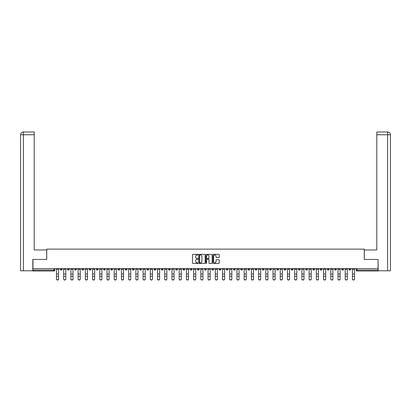 <?xml version="1.0" encoding="UTF-8"?>
<svg xmlns="http://www.w3.org/2000/svg" width="411" height="411" viewBox="0 0 411 411"><rect width="100%" height="100%" fill="white"/><g stroke="black" fill="none" stroke-linecap="round" stroke-linejoin="round"><path stroke-width="0.62" d="M198.097 254.671A0.319 0.319 0 0 0 197.778 254.358L192.954 254.358A0.452 0.452 0 0 0 192.497 254.81L192.497 262.983A0.452 0.452 0 0 0 192.954 263.441L197.778 263.441A0.319 0.319 0 0 0 198.097 263.122A0.319 0.319 0 0 0 197.778 262.804L197.157 262.804A1.454 1.454 0 0 1 195.703 261.35L195.703 260.666A1.454 1.454 0 0 1 197.157 259.213L197.778 259.213A0.319 0.319 0 0 0 198.097 258.899A0.319 0.319 0 0 0 197.778 258.581L197.157 258.581A1.454 1.454 0 0 1 195.703 257.127L195.703 256.443A1.454 1.454 0 0 1 197.157 254.99L197.778 254.99A0.319 0.319 0 0 0 198.097 254.671M298.417 268.66L298.417 269.169L300.266 269.169A0.925 0.925 0 0 1 299.342 270.094A0.925 0.925 0 0 1 298.417 269.169L298.417 268.66M255.103 268.66L255.103 269.169L256.957 269.169A0.925 0.925 0 0 1 256.027 270.094A0.925 0.925 0 0 1 255.103 269.169L255.103 268.66M247.884 268.66L247.884 269.169L249.734 269.169A0.925 0.925 0 0 1 248.809 270.094A0.925 0.925 0 0 1 247.884 269.169L247.884 268.66M204.575 268.66L204.575 269.169L206.425 269.169A0.925 0.925 0 0 1 205.5 270.094A0.925 0.925 0 0 1 204.575 269.169L204.575 268.66M197.357 268.66L197.357 269.169L199.207 269.169A0.925 0.925 0 0 1 198.282 270.094A0.925 0.925 0 0 1 197.357 269.169L197.357 268.66M190.139 268.66L190.139 269.169L191.988 269.169A0.925 0.925 0 0 1 191.064 270.094A0.925 0.925 0 0 1 190.139 269.169L190.139 268.66M175.703 268.66L175.703 269.169L177.552 269.169A0.925 0.925 0 0 1 176.627 270.094A0.925 0.925 0 0 1 175.703 269.169L175.703 268.66M161.266 269.169L161.266 268.66L161.266 269.169A0.925 0.925 0 0 0 162.191 270.094A0.925 0.925 0 0 1 161.266 269.169L163.116 269.169A0.925 0.925 0 0 1 162.191 270.094A0.925 0.925 0 0 0 163.116 269.169L163.116 268.66L163.116 269.169M154.043 269.169L154.043 268.66L154.043 269.169A0.925 0.925 0 0 0 154.973 270.094A0.925 0.925 0 0 1 154.043 269.169L155.897 269.169A0.925 0.925 0 0 1 154.973 270.094M146.825 269.169L146.825 268.66L146.825 269.169A0.925 0.925 0 0 0 147.755 270.094A0.925 0.925 0 0 1 146.825 269.169L148.679 269.169A0.925 0.925 0 0 1 147.755 270.094A0.925 0.925 0 0 0 148.679 269.169L148.679 268.66L148.679 269.169M139.606 268.66L139.606 269.169L141.461 269.169A0.925 0.925 0 0 1 140.536 270.094A0.925 0.925 0 0 1 139.606 269.169L139.606 268.66M132.388 268.66L132.388 269.169L134.243 269.169A0.925 0.925 0 0 1 133.313 270.094A0.925 0.925 0 0 1 132.388 269.169L132.388 268.66M125.17 268.66L125.17 269.169L127.025 269.169A0.925 0.925 0 0 1 126.095 270.094A0.925 0.925 0 0 1 125.17 269.169L125.17 268.66M117.952 269.169L117.952 268.66L117.952 269.169A0.925 0.925 0 0 0 118.877 270.094A0.925 0.925 0 0 1 117.952 269.169L119.801 269.169A0.925 0.925 0 0 1 118.877 270.094M103.515 269.169L103.515 268.66L103.515 269.169A0.925 0.925 0 0 0 104.44 270.094A0.925 0.925 0 0 1 103.515 269.169L105.365 269.169A0.925 0.925 0 0 1 104.44 270.094A0.925 0.925 0 0 0 105.365 269.169L105.365 268.66L105.365 269.169M96.297 269.169L96.297 268.66L96.297 269.169A0.925 0.925 0 0 0 97.222 270.094A0.925 0.925 0 0 1 96.297 269.169L98.147 269.169A0.925 0.925 0 0 1 97.222 270.094A0.925 0.925 0 0 0 98.147 269.169L98.147 268.66L98.147 269.169M89.079 269.169L89.079 268.66L89.079 269.169A0.925 0.925 0 0 0 90.004 270.094A0.925 0.925 0 0 1 89.079 269.169L90.929 269.169A0.925 0.925 0 0 1 90.004 270.094A0.925 0.925 0 0 0 90.929 269.169L90.929 268.66L90.929 269.169M81.861 269.169L81.861 268.66L81.861 269.169A0.925 0.925 0 0 0 82.786 270.094A0.925 0.925 0 0 1 81.861 269.169L83.71 269.169A0.925 0.925 0 0 1 82.786 270.094M74.643 269.169L74.643 268.66L74.643 269.169A0.925 0.925 0 0 0 75.567 270.094A0.925 0.925 0 0 1 74.643 269.169L76.492 269.169A0.925 0.925 0 0 1 75.567 270.094A0.925 0.925 0 0 0 76.492 269.169L76.492 268.66L76.492 269.169M67.425 269.169L67.425 268.66L67.425 269.169A0.925 0.925 0 0 0 68.349 270.094A0.925 0.925 0 0 1 67.425 269.169L69.274 269.169A0.925 0.925 0 0 1 68.349 270.094A0.925 0.925 0 0 0 69.274 269.169L69.274 268.66L69.274 269.169M218.775 257.558A0.452 0.452 0 0 0 219.227 257.101L219.227 254.81A0.452 0.452 0 0 0 218.775 254.358L213.412 254.358A0.452 0.452 0 0 0 212.96 254.81L212.96 262.983A0.452 0.452 0 0 0 213.412 263.441L218.775 263.441A0.452 0.452 0 0 0 219.227 262.983L219.227 260.214A0.452 0.452 0 0 0 218.775 259.762L216.479 259.762A0.452 0.452 0 0 0 216.027 260.214L216.027 261.586A1.212 1.212 0 0 1 214.809 262.804A1.212 1.212 0 0 1 213.597 261.586L213.597 256.207A1.212 1.212 0 0 1 214.809 254.99A1.212 1.212 0 0 1 216.027 256.207L216.027 257.101A0.452 0.452 0 0 0 216.479 257.558L218.775 257.558M23.396 270.787L20.55 270.787L20.55 134.746C20.714 133.061 21.639 132.137 23.324 131.972L34.2 131.972L34.2 134.746L23.396 134.746L23.396 270.787L32.813 270.787L32.813 259.454L46.741 259.454L46.741 249.133L364.259 249.133L364.259 259.454L378.048 259.454L378.048 268.66L32.952 268.66L32.952 270.094L54.838 270.094L54.838 268.66M32.952 259.454L32.952 268.66M205.104 254.81A0.452 0.452 0 0 0 204.647 254.358L199.289 254.358A0.452 0.452 0 0 0 198.837 254.81L198.837 262.983A0.452 0.452 0 0 0 199.289 263.441L204.647 263.441A0.452 0.452 0 0 0 205.104 262.983L205.104 254.81M206.353 254.358L211.711 254.358A0.452 0.452 0 0 1 212.163 254.81L212.163 262.983A0.452 0.452 0 0 1 211.711 263.441L209.42 263.441A0.452 0.452 0 0 1 208.963 262.983L208.963 259.67A0.452 0.452 0 0 0 208.511 259.213L206.99 259.213A0.452 0.452 0 0 0 206.533 259.67L206.533 263.122A0.319 0.319 0 0 1 206.214 263.441A0.319 0.319 0 0 1 205.896 263.122L205.896 254.81A0.452 0.452 0 0 1 206.353 254.358M356.162 268.66L356.162 270.094L378.048 270.094L378.048 271.019L357.087 271.019A0.925 0.925 0 0 1 356.162 270.094A0.925 0.925 0 0 0 357.087 271.019L357.087 268.66M378.048 268.66L378.048 270.094M54.838 270.094A0.925 0.925 0 0 1 53.913 271.019L32.952 271.019L32.952 270.094M350.794 268.66L350.794 269.169A0.925 0.925 0 0 1 349.869 270.094A0.925 0.925 0 0 1 348.944 269.169L350.794 269.169M348.944 268.66L348.944 269.169M343.575 268.66L343.575 269.169A0.925 0.925 0 0 1 342.651 270.094A0.925 0.925 0 0 1 341.726 269.169L343.575 269.169M341.726 268.66L341.726 269.169M336.357 269.169L336.357 268.66L336.357 269.169A0.925 0.925 0 0 1 335.433 270.094A0.925 0.925 0 0 1 334.508 269.169L336.357 269.169A0.925 0.925 0 0 1 335.433 270.094M334.508 268.66L334.508 269.169M329.139 268.66L329.139 269.169A0.925 0.925 0 0 1 328.214 270.094A0.925 0.925 0 0 1 327.29 269.169A0.925 0.925 0 0 0 328.214 270.094M327.29 268.66L327.29 269.169L329.139 269.169M321.921 268.66L321.921 269.169A0.925 0.925 0 0 1 320.996 270.094A0.925 0.925 0 0 1 320.071 269.169L321.921 269.169A0.925 0.925 0 0 1 320.996 270.094M320.071 268.66L320.071 269.169M314.703 268.66L314.703 269.169A0.925 0.925 0 0 1 313.778 270.094A0.925 0.925 0 0 1 312.853 269.169A0.925 0.925 0 0 0 313.778 270.094M312.853 268.66L312.853 269.169L314.703 269.169M307.485 268.66L307.485 269.169A0.925 0.925 0 0 1 306.56 270.094A0.925 0.925 0 0 1 305.635 269.169L307.485 269.169M305.635 268.66L305.635 269.169M300.266 268.66L300.266 269.169A0.925 0.925 0 0 1 299.342 270.094M293.048 268.66L293.048 269.169A0.925 0.925 0 0 1 292.123 270.094A0.925 0.925 0 0 1 291.199 269.169L293.048 269.169M291.199 268.66L291.199 269.169M285.83 268.66L285.83 269.169A0.925 0.925 0 0 1 284.905 270.094A0.925 0.925 0 0 1 283.975 269.169L285.83 269.169M283.975 268.66L283.975 269.169M278.612 268.66L278.612 269.169A0.925 0.925 0 0 1 277.687 270.094A0.925 0.925 0 0 1 276.757 269.169A0.925 0.925 0 0 0 277.687 270.094M276.757 268.66L276.757 269.169L278.612 269.169M271.394 268.66L271.394 269.169A0.925 0.925 0 0 1 270.464 270.094A0.925 0.925 0 0 1 269.539 269.169L271.394 269.169M269.539 268.66L269.539 269.169M264.175 268.66L264.175 269.169A0.925 0.925 0 0 1 263.245 270.094A0.925 0.925 0 0 1 262.321 269.169L264.175 269.169M262.321 268.66L262.321 269.169M256.957 268.66L256.957 269.169M249.734 268.66L249.734 269.169L249.734 268.66M242.516 268.66L242.516 269.169A0.925 0.925 0 0 1 241.591 270.094A0.925 0.925 0 0 1 240.666 269.169L242.516 269.169M240.666 268.66L240.666 269.169M235.298 268.66L235.298 269.169A0.925 0.925 0 0 1 234.373 270.094A0.925 0.925 0 0 1 233.448 269.169L235.298 269.169M233.448 268.66L233.448 269.169M228.079 268.66L228.079 269.169A0.925 0.925 0 0 1 227.155 270.094A0.925 0.925 0 0 1 226.23 269.169L228.079 269.169M226.23 268.66L226.23 269.169M220.861 268.66L220.861 269.169A0.925 0.925 0 0 1 219.936 270.094A0.925 0.925 0 0 1 219.012 269.169L220.861 269.169M219.012 268.66L219.012 269.169M213.643 268.66L213.643 269.169A0.925 0.925 0 0 1 212.718 270.094A0.925 0.925 0 0 1 211.793 269.169L213.643 269.169M211.793 268.66L211.793 269.169M206.425 268.66L206.425 269.169A0.925 0.925 0 0 1 205.5 270.094M199.207 268.66L199.207 269.169M191.988 269.169L191.988 268.66L191.988 269.169A0.925 0.925 0 0 1 191.064 270.094M184.77 268.66L184.77 269.169A0.925 0.925 0 0 1 183.845 270.094A0.925 0.925 0 0 1 182.921 269.169A0.925 0.925 0 0 0 183.845 270.094A0.925 0.925 0 0 0 184.77 269.169L182.921 269.169L182.921 268.66M177.552 269.169L177.552 268.66L177.552 269.169A0.925 0.925 0 0 1 176.627 270.094M170.334 268.66L170.334 269.169A0.925 0.925 0 0 1 169.409 270.094A0.925 0.925 0 0 1 168.484 269.169A0.925 0.925 0 0 0 169.409 270.094M168.484 268.66L168.484 269.169L170.334 269.169M155.897 268.66L155.897 269.169L155.897 268.66M141.461 269.169L141.461 268.66L141.461 269.169A0.925 0.925 0 0 1 140.536 270.094M134.243 269.169L134.243 268.66L134.243 269.169A0.925 0.925 0 0 1 133.313 270.094M127.025 269.169L127.025 268.66L127.025 269.169A0.925 0.925 0 0 1 126.095 270.094M119.801 268.66L119.801 269.169L119.801 268.66M112.583 269.169L112.583 268.66L112.583 269.169A0.925 0.925 0 0 1 111.658 270.094A0.925 0.925 0 0 1 110.734 269.169L112.583 269.169A0.925 0.925 0 0 1 111.658 270.094M110.734 268.66L110.734 269.169M83.71 268.66L83.71 269.169L83.71 268.66M62.056 268.66L62.056 269.169A0.925 0.925 0 0 1 61.131 270.094A0.925 0.925 0 0 1 60.206 269.169A0.925 0.925 0 0 0 61.131 270.094A0.925 0.925 0 0 0 62.056 269.169L62.056 268.66M60.206 268.66L60.206 269.169L62.056 269.169M199.787 254.99A0.319 0.319 0 0 0 199.469 255.308L199.469 262.485A0.319 0.319 0 0 0 199.787 262.804L200.445 262.804A1.454 1.454 0 0 0 201.899 261.35L201.899 256.443A1.454 1.454 0 0 0 200.445 254.99L199.787 254.99M208.963 256.228A1.212 1.212 0 0 0 207.75 255.015A1.212 1.212 0 0 0 206.533 256.228L206.533 258.123A0.452 0.452 0 0 0 206.99 258.581L208.511 258.581A0.452 0.452 0 0 0 208.963 258.123L208.963 256.228M56.456 279.028L56.456 278.848A1.063 1.017 0 0 0 57.519 279.865A1.063 1.017 0 0 0 58.588 278.848L58.588 279.028A1.063 1.017 180 0 1 57.519 280.045A1.063 1.017 180 0 1 56.456 279.028L56.456 276.449M56.456 268.66L56.456 278.848M58.588 268.66L58.588 278.848M63.674 279.028L63.674 278.848A1.063 1.017 0 0 0 64.738 279.865A1.063 1.017 0 0 0 65.806 278.848L65.806 279.028A1.063 1.017 180 0 1 64.738 280.045A1.063 1.017 180 0 1 63.674 279.028L63.674 276.449M70.892 279.028L70.892 278.848A1.063 1.017 0 0 0 71.961 279.865A1.063 1.017 0 0 0 73.024 278.848L73.024 279.028A1.063 1.017 180 0 1 71.961 280.045A1.063 1.017 180 0 1 70.892 279.028L70.892 276.449M46.695 259.454L46.695 249.965L34.2 249.965L34.2 134.746M23.396 131.972L23.396 134.746L20.55 134.746L20.55 243.024L20.55 134.746C20.714 133.066 21.639 132.137 23.324 131.972M364.305 259.454L364.305 249.965L376.8 249.965L376.8 131.972L387.671 131.972L376.8 131.972M390.45 270.787L390.45 243.024L390.45 270.787L378.187 270.787L378.048 259.454M387.604 131.972L386.977 131.972L387.604 131.972L387.604 134.746L376.8 134.746M387.604 270.787L387.604 134.746L390.45 134.746L390.45 243.024L390.45 134.746C390.286 133.061 389.361 132.137 387.676 131.972M63.674 268.66L63.674 278.848M65.806 268.66L65.806 278.848M70.892 268.66L70.892 278.848M73.024 268.66L73.024 278.848M78.111 279.028L78.111 278.848A1.063 1.017 0 0 0 79.179 279.865A1.063 1.017 0 0 0 80.243 278.848L80.243 279.028A1.063 1.017 180 0 1 79.179 280.045A1.063 1.017 180 0 1 78.111 279.028L78.111 276.449M85.329 279.028L85.329 278.848A1.063 1.017 0 0 0 86.397 279.865A1.063 1.017 0 0 0 87.461 278.848L87.461 279.028A1.063 1.017 180 0 1 86.397 280.045A1.063 1.017 180 0 1 85.329 279.028L85.329 276.449M92.552 279.028L92.552 278.848A1.063 1.017 0 0 0 93.616 279.865A1.063 1.017 0 0 0 94.679 278.848L94.679 279.028A1.063 1.017 180 0 1 93.616 280.045A1.063 1.017 180 0 1 92.552 279.028L92.552 276.449M78.111 268.66L78.111 278.848M80.243 268.66L80.243 278.848M85.329 268.66L85.329 278.848M87.461 268.66L87.461 278.848M92.552 268.66L92.552 278.848M94.679 268.66L94.679 278.848M99.77 279.028L99.77 278.848A1.063 1.017 0 0 0 100.834 279.865A1.063 1.017 0 0 0 101.897 278.848L101.897 279.028A1.063 1.017 180 0 1 100.834 280.045A1.063 1.017 180 0 1 99.77 279.028L99.77 276.449M99.77 268.66L99.77 278.848M101.897 268.66L101.897 278.848M106.988 279.028L106.988 278.848A1.063 1.017 0 0 0 108.052 279.865A1.063 1.017 0 0 0 109.115 278.848L109.115 279.028A1.063 1.017 180 0 1 108.052 280.045A1.063 1.017 180 0 1 106.988 279.028L106.988 276.449M106.988 268.66L106.988 278.848M109.115 268.66L109.115 278.848M114.207 279.028L114.207 278.848A1.063 1.017 0 0 0 115.27 279.865A1.063 1.017 0 0 0 116.334 278.848L116.334 279.028A1.063 1.017 180 0 1 115.27 280.045A1.063 1.017 180 0 1 114.207 279.028L114.207 276.449M114.207 268.66L114.207 278.848M116.334 268.66L116.334 278.848M121.425 279.028L121.425 278.848A1.063 1.017 0 0 0 122.488 279.865A1.063 1.017 0 0 0 123.552 278.848L123.552 279.028A1.063 1.017 180 0 1 122.488 280.045A1.063 1.017 180 0 1 121.425 279.028L121.425 276.449M121.425 268.66L121.425 278.848M123.552 268.66L123.552 278.848M128.643 279.028L128.643 278.848A1.063 1.017 0 0 0 129.706 279.865A1.063 1.017 0 0 0 130.77 278.848L130.77 279.028A1.063 1.017 180 0 1 129.706 280.045A1.063 1.017 180 0 1 128.643 279.028L128.643 276.449M128.643 268.66L128.643 278.848M130.77 268.66L130.77 278.848M135.861 279.028L135.861 278.848A1.063 1.017 0 0 0 136.925 279.865A1.063 1.017 0 0 0 137.988 278.848L137.988 279.028A1.063 1.017 180 0 1 136.925 280.045A1.063 1.017 180 0 1 135.861 279.028L135.861 276.449M135.861 268.66L135.861 278.848M137.988 268.66L137.988 278.848M143.079 279.028L143.079 278.848A1.063 1.017 0 0 0 144.143 279.865A1.063 1.017 0 0 0 145.206 278.848L145.206 279.028A1.063 1.017 180 0 1 144.143 280.045A1.063 1.017 180 0 1 143.079 279.028L143.079 276.449M143.079 268.66L143.079 278.848M145.206 268.66L145.206 278.848M150.298 279.028L150.298 278.848A1.063 1.017 0 0 0 151.361 279.865A1.063 1.017 0 0 0 152.424 278.848L152.424 279.028A1.063 1.017 180 0 1 151.361 280.045A1.063 1.017 180 0 1 150.298 279.028L150.298 276.449M150.298 268.66L150.298 278.848M152.424 268.66L152.424 278.848M157.516 279.028L157.516 278.848A1.063 1.017 0 0 0 158.579 279.865A1.063 1.017 0 0 0 159.643 278.848L159.643 279.028A1.063 1.017 180 0 1 158.579 280.045A1.063 1.017 180 0 1 157.516 279.028L157.516 276.449M157.516 268.66L157.516 278.848M159.643 268.66L159.643 278.848M164.734 279.028L164.734 278.848A1.063 1.017 0 0 0 165.797 279.865A1.063 1.017 0 0 0 166.861 278.848L166.861 279.028A1.063 1.017 180 0 1 165.797 280.045A1.063 1.017 180 0 1 164.734 279.028L164.734 276.449M164.734 268.66L164.734 278.848M166.861 268.66L166.861 278.848M171.952 279.028L171.952 278.848A1.063 1.017 0 0 0 173.016 279.865A1.063 1.017 0 0 0 174.079 278.848L174.079 279.028A1.063 1.017 180 0 1 173.016 280.045A1.063 1.017 180 0 1 171.952 279.028L171.952 276.449M171.952 268.66L171.952 278.848M174.079 268.66L174.079 278.848M179.17 279.028L179.17 278.848A1.063 1.017 0 0 0 180.234 279.865A1.063 1.017 0 0 0 181.297 278.848L181.297 279.028A1.063 1.017 180 0 1 180.234 280.045A1.063 1.017 180 0 1 179.17 279.028L179.17 276.449M179.17 268.66L179.17 278.848M181.297 268.66L181.297 278.848M186.389 279.028L186.389 278.848A1.063 1.017 0 0 0 187.452 279.865A1.063 1.017 0 0 0 188.521 278.848L188.521 279.028A1.063 1.017 180 0 1 187.452 280.045A1.063 1.017 180 0 1 186.389 279.028L186.389 276.449M186.389 268.66L186.389 278.848M188.521 268.66L188.521 278.848M193.607 279.028L193.607 278.848A1.063 1.017 0 0 0 194.67 279.865A1.063 1.017 0 0 0 195.739 278.848L195.739 279.028A1.063 1.017 180 0 1 194.67 280.045A1.063 1.017 180 0 1 193.607 279.028L193.607 276.449M193.607 268.66L193.607 278.848M195.739 268.66L195.739 278.848M200.825 279.028L200.825 278.848A1.063 1.017 0 0 0 201.888 279.865A1.063 1.017 0 0 0 202.957 278.848L202.957 279.028A1.063 1.017 180 0 1 201.888 280.045A1.063 1.017 180 0 1 200.825 279.028L200.825 276.449M200.825 268.66L200.825 278.848M202.957 268.66L202.957 278.848M208.043 279.028L208.043 278.848A1.063 1.017 0 0 0 209.112 279.865A1.063 1.017 0 0 0 210.175 278.848L210.175 279.028A1.063 1.017 180 0 1 209.112 280.045A1.063 1.017 180 0 1 208.043 279.028L208.043 276.449M208.043 268.66L208.043 278.848M210.175 268.66L210.175 278.848M215.261 279.028L215.261 278.848A1.063 1.017 0 0 0 216.33 279.865A1.063 1.017 0 0 0 217.393 278.848L217.393 279.028A1.063 1.017 180 0 1 216.33 280.045A1.063 1.017 180 0 1 215.261 279.028L215.261 276.449M215.261 268.66L215.261 278.848M217.393 268.66L217.393 278.848M222.479 279.028L222.479 278.848A1.063 1.017 0 0 0 223.548 279.865A1.063 1.017 0 0 0 224.612 278.848L224.612 279.028A1.063 1.017 180 0 1 223.548 280.045A1.063 1.017 180 0 1 222.479 279.028L222.479 276.449M222.479 268.66L222.479 278.848M224.612 268.66L224.612 278.848M229.703 279.028L229.703 278.848A1.063 1.017 0 0 0 230.766 279.865A1.063 1.017 0 0 0 231.83 278.848L231.83 279.028A1.063 1.017 180 0 1 230.766 280.045A1.063 1.017 180 0 1 229.703 279.028L229.703 276.449M229.703 268.66L229.703 278.848M231.83 268.66L231.83 278.848M236.921 279.028L236.921 278.848A1.063 1.017 0 0 0 237.984 279.865A1.063 1.017 0 0 0 239.048 278.848L239.048 279.028A1.063 1.017 180 0 1 237.984 280.045A1.063 1.017 180 0 1 236.921 279.028L236.921 276.449M236.921 268.66L236.921 278.848M239.048 268.66L239.048 278.848M244.139 279.028L244.139 278.848A1.063 1.017 0 0 0 245.203 279.865A1.063 1.017 0 0 0 246.266 278.848L246.266 279.028A1.063 1.017 180 0 1 245.203 280.045A1.063 1.017 180 0 1 244.139 279.028L244.139 276.449M244.139 268.66L244.139 278.848M246.266 268.66L246.266 278.848M251.357 279.028L251.357 278.848A1.063 1.017 0 0 0 252.421 279.865A1.063 1.017 0 0 0 253.484 278.848L253.484 279.028A1.063 1.017 180 0 1 252.421 280.045A1.063 1.017 180 0 1 251.357 279.028L251.357 276.449M251.357 268.66L251.357 278.848M253.484 268.66L253.484 278.848M258.576 279.028L258.576 278.848A1.063 1.017 0 0 0 259.639 279.865A1.063 1.017 0 0 0 260.702 278.848L260.702 279.028A1.063 1.017 180 0 1 259.639 280.045A1.063 1.017 180 0 1 258.576 279.028L258.576 276.449M258.576 268.66L258.576 278.848M260.702 268.66L260.702 278.848M265.794 279.028L265.794 278.848A1.063 1.017 0 0 0 266.857 279.865A1.063 1.017 0 0 0 267.921 278.848L267.921 279.028A1.063 1.017 180 0 1 266.857 280.045A1.063 1.017 180 0 1 265.794 279.028L265.794 276.449M265.794 268.66L265.794 278.848M267.921 268.66L267.921 278.848M273.012 279.028L273.012 278.848A1.063 1.017 0 0 0 274.075 279.865A1.063 1.017 0 0 0 275.139 278.848L275.139 279.028A1.063 1.017 180 0 1 274.075 280.045A1.063 1.017 180 0 1 273.012 279.028L273.012 276.449M273.012 268.66L273.012 278.848M275.139 268.66L275.139 278.848M280.23 279.028L280.23 278.848A1.063 1.017 0 0 0 281.294 279.865A1.063 1.017 0 0 0 282.357 278.848L282.357 279.028A1.063 1.017 180 0 1 281.294 280.045A1.063 1.017 180 0 1 280.23 279.028L280.23 276.449M280.23 268.66L280.23 278.848M282.357 268.66L282.357 278.848M287.448 279.028L287.448 278.848A1.063 1.017 0 0 0 288.512 279.865A1.063 1.017 0 0 0 289.575 278.848L289.575 279.028A1.063 1.017 180 0 1 288.512 280.045A1.063 1.017 180 0 1 287.448 279.028L287.448 276.449M287.448 268.66L287.448 278.848M289.575 268.66L289.575 278.848M294.666 279.028L294.666 278.848A1.063 1.017 0 0 0 295.73 279.865A1.063 1.017 0 0 0 296.793 278.848L296.793 279.028A1.063 1.017 180 0 1 295.73 280.045A1.063 1.017 180 0 1 294.666 279.028L294.666 276.449M294.666 268.66L294.666 278.848M296.793 268.66L296.793 278.848M301.885 279.028L301.885 278.848A1.063 1.017 0 0 0 302.948 279.865A1.063 1.017 0 0 0 304.012 278.848L304.012 279.028A1.063 1.017 180 0 1 302.948 280.045A1.063 1.017 180 0 1 301.885 279.028L301.885 276.449M301.885 268.66L301.885 278.848M304.012 268.66L304.012 278.848M309.103 279.028L309.103 278.848A1.063 1.017 0 0 0 310.166 279.865A1.063 1.017 0 0 0 311.23 278.848L311.23 279.028A1.063 1.017 180 0 1 310.166 280.045A1.063 1.017 180 0 1 309.103 279.028L309.103 276.449M309.103 268.66L309.103 278.848M311.23 268.66L311.23 278.848M316.321 279.028L316.321 278.848A1.063 1.017 0 0 0 317.384 279.865A1.063 1.017 0 0 0 318.448 278.848L318.448 279.028A1.063 1.017 180 0 1 317.384 280.045A1.063 1.017 180 0 1 316.321 279.028L316.321 276.449M316.321 268.66L316.321 278.848M318.448 268.66L318.448 278.848M323.539 279.028L323.539 278.848A1.063 1.017 0 0 0 324.603 279.865A1.063 1.017 0 0 0 325.671 278.848L325.671 279.028A1.063 1.017 180 0 1 324.603 280.045A1.063 1.017 180 0 1 323.539 279.028L323.539 276.449M323.539 268.66L323.539 278.848M325.671 268.66L325.671 278.848M330.757 279.028L330.757 278.848A1.063 1.017 0 0 0 331.821 279.865A1.063 1.017 0 0 0 332.889 278.848L332.889 279.028A1.063 1.017 180 0 1 331.821 280.045A1.063 1.017 180 0 1 330.757 279.028L330.757 276.449M330.757 268.66L330.757 278.848M332.889 268.66L332.889 278.848M337.976 279.028L337.976 278.848A1.063 1.017 0 0 0 339.039 279.865A1.063 1.017 0 0 0 340.108 278.848L340.108 279.028A1.063 1.017 180 0 1 339.039 280.045A1.063 1.017 180 0 1 337.976 279.028L337.976 276.449M337.976 268.66L337.976 278.848M340.108 268.66L340.108 278.848M345.194 279.028L345.194 278.848A1.063 1.017 0 0 0 346.262 279.865A1.063 1.017 0 0 0 347.326 278.848L347.326 279.028A1.063 1.017 180 0 1 346.262 280.045A1.063 1.017 180 0 1 345.194 279.028L345.194 276.449M345.194 268.66L345.194 278.848M347.326 268.66L347.326 278.848M352.412 279.028L352.412 278.848A1.063 1.017 0 0 0 353.481 279.865A1.063 1.017 0 0 0 354.544 278.848L354.544 279.028A1.063 1.017 180 0 1 353.481 280.045A1.063 1.017 180 0 1 352.412 279.028L352.412 276.449M352.412 268.66L352.412 278.848M354.544 268.66L354.544 278.848M53.913 268.66L53.913 271.019M58.588 269.241L56.456 269.241M58.588 273.978L56.456 273.978M58.588 276.269L56.456 276.269M20.55 134.746L20.55 243.024M65.806 269.241L63.674 269.241M65.806 273.978L63.674 273.978M65.806 276.269L63.674 276.269M73.024 269.241L70.892 269.241M73.024 273.978L70.892 273.978M73.024 276.269L70.892 276.269M80.243 269.241L78.111 269.241M80.243 273.978L78.111 273.978M80.243 276.269L78.111 276.269M87.461 269.241L85.329 269.241M87.461 273.978L85.329 273.978M87.461 276.269L85.329 276.269M94.679 269.241L92.552 269.241M94.679 273.978L92.552 273.978M94.679 276.269L92.552 276.269M101.897 269.241L99.77 269.241M101.897 273.978L99.77 273.978M101.897 276.269L99.77 276.269M109.115 269.241L106.988 269.241M109.115 273.978L106.988 273.978M109.115 276.269L106.988 276.269M116.334 269.241L114.207 269.241M116.334 273.978L114.207 273.978M116.334 276.269L114.207 276.269M123.552 269.241L121.425 269.241M123.552 273.978L121.425 273.978M123.552 276.269L121.425 276.269M130.77 269.241L128.643 269.241M130.77 273.978L128.643 273.978M130.77 276.269L128.643 276.269M137.988 269.241L135.861 269.241M137.988 273.978L135.861 273.978M137.988 276.269L135.861 276.269M145.206 269.241L143.079 269.241M145.206 273.978L143.079 273.978M145.206 276.269L143.079 276.269M152.424 269.241L150.298 269.241M152.424 273.978L150.298 273.978M152.424 276.269L150.298 276.269M159.643 269.241L157.516 269.241M159.643 273.978L157.516 273.978M159.643 276.269L157.516 276.269M166.861 269.241L164.734 269.241M166.861 273.978L164.734 273.978M166.861 276.269L164.734 276.269M174.079 269.241L171.952 269.241M174.079 273.978L171.952 273.978M174.079 276.269L171.952 276.269M181.297 269.241L179.17 269.241M181.297 273.978L179.17 273.978M181.297 276.269L179.17 276.269M188.521 269.241L186.389 269.241M188.521 273.978L186.389 273.978M188.521 276.269L186.389 276.269M195.739 269.241L193.607 269.241M195.739 273.978L193.607 273.978M195.739 276.269L193.607 276.269M202.957 269.241L200.825 269.241M202.957 273.978L200.825 273.978M202.957 276.269L200.825 276.269M210.175 269.241L208.043 269.241M210.175 273.978L208.043 273.978M210.175 276.269L208.043 276.269M217.393 269.241L215.261 269.241M217.393 273.978L215.261 273.978M217.393 276.269L215.261 276.269M224.612 269.241L222.479 269.241M224.612 273.978L222.479 273.978M224.612 276.269L222.479 276.269M231.83 269.241L229.703 269.241M231.83 273.978L229.703 273.978M231.83 276.269L229.703 276.269M239.048 269.241L236.921 269.241M239.048 273.978L236.921 273.978M239.048 276.269L236.921 276.269M246.266 269.241L244.139 269.241M246.266 273.978L244.139 273.978M246.266 276.269L244.139 276.269M253.484 269.241L251.357 269.241M253.484 273.978L251.357 273.978M253.484 276.269L251.357 276.269M260.702 269.241L258.576 269.241M260.702 273.978L258.576 273.978M260.702 276.269L258.576 276.269M267.921 269.241L265.794 269.241M267.921 273.978L265.794 273.978M267.921 276.269L265.794 276.269M275.139 269.241L273.012 269.241M275.139 273.978L273.012 273.978M275.139 276.269L273.012 276.269M282.357 269.241L280.23 269.241M282.357 273.978L280.23 273.978M282.357 276.269L280.23 276.269M289.575 269.241L287.448 269.241M289.575 273.978L287.448 273.978M289.575 276.269L287.448 276.269M296.793 269.241L294.666 269.241M296.793 273.978L294.666 273.978M296.793 276.269L294.666 276.269M304.012 269.241L301.885 269.241M304.012 273.978L301.885 273.978M304.012 276.269L301.885 276.269M311.23 269.241L309.103 269.241M311.23 273.978L309.103 273.978M311.23 276.269L309.103 276.269M318.448 269.241L316.321 269.241M318.448 273.978L316.321 273.978M318.448 276.269L316.321 276.269M325.671 269.241L323.539 269.241M325.671 273.978L323.539 273.978M325.671 276.269L323.539 276.269M332.889 269.241L330.757 269.241M332.889 273.978L330.757 273.978M332.889 276.269L330.757 276.269M340.108 269.241L337.976 269.241M340.108 273.978L337.976 273.978M340.108 276.269L337.976 276.269M347.326 269.241L345.194 269.241M347.326 273.978L345.194 273.978M347.326 276.269L345.194 276.269M354.544 269.241L352.412 269.241M354.544 273.978L352.412 273.978M354.544 276.269L352.412 276.269"/></g></svg>
